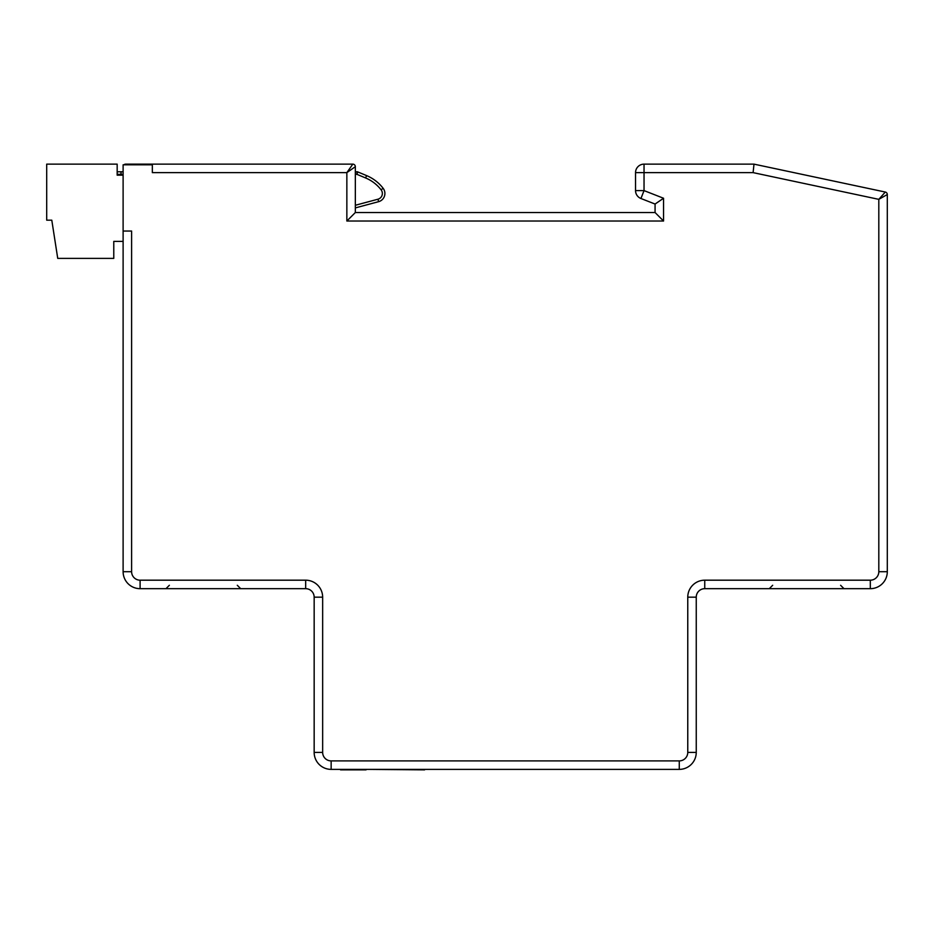 <?xml version="1.0" encoding="UTF-8"?>
<svg xmlns="http://www.w3.org/2000/svg" width="934" height="934" viewBox="0 0 934 934"><rect width="100%" height="100%" fill="white"/><g stroke="black" fill="none" stroke-linecap="round" stroke-linejoin="round"><path stroke-width="1.4" d="M126.137 164.816L125.67 164.139L352.795 164.139L346.853 172.627L152.335 172.627L152.335 164.816L123.113 164.816L123.113 231.048L131.612 231.048L131.612 571.701A8.488 8.488 0 0 0 140.1 580.189L305.675 580.189A16.987 16.987 0 0 1 322.65 597.176L322.65 752.407A8.488 8.488 45 0 0 331.15 760.895L679.275 760.895A8.488 8.488 -45.1 0 0 687.763 752.407L687.763 597.176A16.987 16.987 0 0 1 704.75 580.189L870.313 580.189A8.488 8.488 0 0 0 878.812 571.701L878.812 199.351L887.3 194.529L887.3 571.701A16.987 16.987 0 0 1 870.313 588.677L704.75 588.677A8.488 8.488 0 0 0 696.25 597.176L696.25 752.407A16.987 16.987 -45.1 0 1 679.275 769.382L331.15 769.382A16.987 16.987 45 0 1 314.163 752.407L314.163 597.176A8.488 8.488 0 0 0 305.675 588.677L140.1 588.677A16.987 16.987 0 0 1 123.113 571.701L123.113 175.172L117.17 175.172L117.17 164.139L46.7 164.139L46.7 220.179L51.79 220.179L57.733 258.379L113.773 258.379L113.773 241.404L123.113 241.404M117.17 171.774L123.113 171.774M123.93 164.816A2.545 2.545 0 0 1 125.67 164.139L125.903 164.466M687.763 752.407L696.25 752.407L696.25 597.176L687.763 597.176M887.3 505.469L887.3 450.281M887.3 352.632L887.3 244.801M880.984 196.899L885.28 192.042L878.812 199.351L753.108 172.627L753.995 164.139L885.28 192.042A2.545 2.545 0 0 1 887.3 194.529L885.397 195.615M640.946 198.51A8.488 8.488 0 0 1 635.54 190.606A8.488 8.488 0 0 0 640.946 198.51A8.488 8.488 0 0 1 635.54 190.606L635.54 172.627A8.488 8.488 0 0 1 644.04 164.139L753.995 164.139L644.04 164.139A8.488 8.488 0 0 0 635.54 172.627A8.488 8.488 0 0 1 644.04 164.139L644.04 190.606L640.946 198.51A8.488 8.488 0 0 1 635.54 190.606L644.04 190.606L663.56 198.253L663.56 221.019L655.073 212.532L655.073 204.044L640.946 198.51L655.073 204.044L663.56 198.253L663.56 221.019L346.853 221.019L355.34 212.532L655.073 212.532L655.073 204.044L661.891 199.386M346.853 221.019L346.853 172.627L355.34 166.684L355.34 212.532M355.34 171.774L357.068 171.774L356.893 174.319L355.34 174.319L355.34 205.27L377.955 199.211A5.943 5.943 0 0 0 381.119 189.835A38.142 38.142 0 0 0 365.614 177.962L366.595 175.604A40.687 40.687 0 0 1 383.127 188.283A8.488 8.488 0 0 1 378.609 201.674L355.34 207.908L355.34 205.27L355.34 207.908M349.176 169.311L352.305 164.839M644.04 164.139A8.488 8.488 0 0 0 635.54 172.627L753.108 172.627L753.995 164.139M357.068 171.774L356.893 174.319L357.068 171.774A1.693 1.693 0 0 1 357.722 171.903L356.893 174.319L357.068 171.774A1.693 1.693 0 0 1 357.722 171.903L366.595 175.604M357.313 173.117L357.605 172.241L357.313 173.117M424.596 769.861L368.066 769.382M366.046 769.861L340.548 769.861M314.163 597.176L322.65 597.176A16.987 16.987 0 0 0 305.675 580.189L305.675 588.677M121 171.774L121 175.172M123.113 174.319L117.17 174.319M140.1 580.189L140.1 588.677A16.987 16.987 0 0 1 123.113 571.701L131.612 571.701M314.163 752.407L322.65 752.407M331.15 760.895L331.15 769.382M679.275 769.382L679.275 760.895M704.75 580.189L704.75 588.677M870.313 588.677L870.313 580.189M878.812 571.701L887.3 571.701M352.795 164.139A2.545 2.545 0 0 1 355.34 166.684M356.893 174.319L365.614 177.962L356.893 174.319M378.609 201.674L377.955 199.211M383.127 188.283L381.119 189.835M169.369 585.279L165.972 588.677M237.294 585.279L240.692 588.677M772.675 585.279L769.277 588.677M840.6 585.279L843.997 588.677"/></g></svg>

